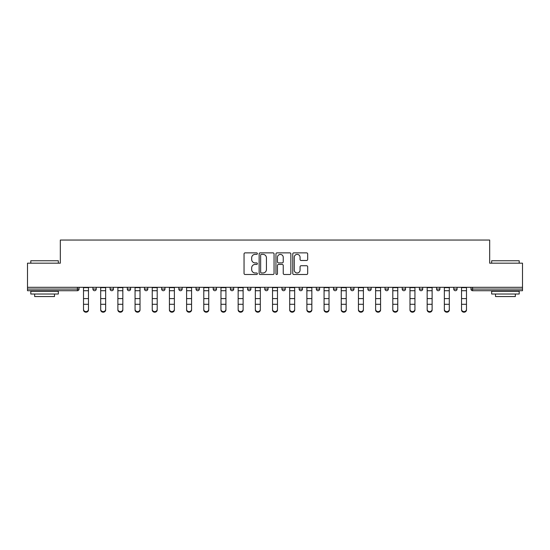 <?xml version="1.0" encoding="UTF-8"?>
<svg xmlns="http://www.w3.org/2000/svg" width="550" height="550" viewBox="0 0 550 550"><rect width="100%" height="100%" fill="white"/><g stroke="black" fill="none" stroke-linecap="round" stroke-linejoin="round"><path stroke-width="0.82" d="M257.379 253.626A0.756 0.756 0 0 0 256.623 252.863L245.135 252.863A1.079 1.079 0 0 0 244.049 253.949L244.049 273.405A1.079 1.079 0 0 0 245.135 274.491L256.623 274.491A0.756 0.756 0 0 0 257.379 273.735A0.756 0.756 0 0 0 256.623 272.979L255.131 272.979A3.458 3.458 0 0 1 251.673 269.514L251.673 267.891A3.458 3.458 0 0 1 255.131 264.433L256.623 264.433A0.756 0.756 0 0 0 257.379 263.677A0.756 0.756 0 0 0 256.623 262.921L255.131 262.921A3.458 3.458 0 0 1 251.673 259.462L251.673 257.84A3.458 3.458 0 0 1 255.131 254.382L256.623 254.382A0.756 0.756 0 0 0 257.379 253.626M306.597 260.487A1.079 1.079 0 0 0 307.677 259.407L307.677 253.949A1.079 1.079 0 0 0 306.597 252.863L293.837 252.863A1.079 1.079 0 0 0 292.758 253.949L292.758 273.405A1.079 1.079 0 0 0 293.837 274.491L306.597 274.491A1.079 1.079 0 0 0 307.677 273.405L307.677 266.812A1.079 1.079 0 0 0 306.597 265.732L301.139 265.732A1.079 1.079 0 0 0 300.059 266.812L300.059 270.084A2.894 2.894 0 0 1 297.165 272.979A2.894 2.894 0 0 1 294.271 270.084L294.271 257.269A2.894 2.894 0 0 1 297.165 254.382A2.894 2.894 0 0 1 300.059 257.269L300.059 259.407A1.079 1.079 0 0 0 301.139 260.487L306.597 260.487M27.5 287.306L27.5 263.182L60.321 263.182L60.321 240.054L489.679 240.054L489.679 263.182L522.5 263.182L522.5 287.306L27.5 287.306L27.5 289.066L77.399 289.066L77.399 287.306M274.051 253.949A1.079 1.079 0 0 0 272.972 252.863L260.212 252.863A1.079 1.079 0 0 0 259.132 253.949L259.132 273.405A1.079 1.079 0 0 0 260.212 274.491L272.972 274.491A1.079 1.079 0 0 0 274.051 273.405L274.051 253.949M277.028 252.863L289.788 252.863A1.079 1.079 0 0 1 290.868 253.949L290.868 273.405A1.079 1.079 0 0 1 289.788 274.491L284.322 274.491A1.079 1.079 0 0 1 283.243 273.405L283.243 265.512A1.079 1.079 0 0 0 282.164 264.433L278.541 264.433A1.079 1.079 0 0 0 277.461 265.512L277.461 273.735A0.756 0.756 0 0 1 276.705 274.491A0.756 0.756 0 0 1 275.949 273.735L275.949 253.949A1.079 1.079 0 0 1 277.028 252.863M77.399 290.716A1.65 1.65 0 0 0 79.049 289.066L77.399 289.066L77.399 290.716A1.65 1.65 0 0 0 79.049 289.066L79.049 287.306L79.049 289.066A1.65 1.65 0 0 1 77.399 290.716L27.5 290.716L27.5 289.066M522.5 287.306L522.5 290.716L472.601 290.716A1.65 1.65 0 0 1 470.951 289.066L470.951 287.306M92.929 287.306L92.929 289.066L92.929 287.306M94.579 290.716A1.65 1.65 0 0 1 92.929 289.066A1.65 1.65 0 0 0 94.579 290.716A1.65 1.65 0 0 0 96.229 289.066L96.229 287.306L96.229 289.066A1.65 1.65 0 0 1 94.579 290.716A1.65 1.65 0 0 1 92.929 289.066L96.229 289.066A1.65 1.65 0 0 1 94.579 290.716M110.11 287.306L110.11 289.066L110.11 287.306M113.417 287.306L113.417 289.066L113.417 287.306M127.291 287.306L127.291 289.066L127.291 287.306M130.597 287.306L130.597 289.066L130.597 287.306M144.478 287.306L144.478 289.066L144.478 287.306M147.778 287.306L147.778 289.066L147.778 287.306M161.659 289.066A1.65 1.65 0 0 0 163.309 290.716A1.65 1.65 0 0 0 164.966 289.066A1.65 1.65 0 0 1 163.309 290.716A1.65 1.65 0 0 0 164.966 289.066L164.966 287.306L164.966 289.066L161.659 289.066A1.65 1.65 0 0 0 163.309 290.716A1.65 1.65 0 0 1 161.659 289.066L161.659 287.306M182.146 287.306L182.146 289.066L178.839 289.066A1.65 1.65 0 0 0 180.496 290.716A1.65 1.65 0 0 1 178.839 289.066L178.839 287.306M196.027 287.306L196.027 289.066L196.027 287.306M199.327 287.306L199.327 289.066L199.327 287.306M213.208 287.306L213.208 289.066L213.208 287.306M216.514 287.306L216.514 289.066A1.65 1.65 0 0 1 214.857 290.716A1.65 1.65 0 0 1 213.208 289.066L216.514 289.066A1.65 1.65 0 0 1 214.857 290.716M230.388 287.306L230.388 289.066L230.388 287.306M233.695 287.306L233.695 289.066L233.695 287.306M247.576 289.066A1.65 1.65 0 0 0 249.226 290.716A1.65 1.65 0 0 0 250.876 289.066L250.876 287.306L250.876 289.066L247.576 289.066A1.65 1.65 0 0 0 249.226 290.716A1.65 1.65 0 0 1 247.576 289.066L247.576 287.306M264.756 287.306L264.756 289.066L264.756 287.306M268.063 287.306L268.063 289.066L268.063 287.306M281.937 287.306L281.937 289.066L281.937 287.306M285.244 287.306L285.244 289.066L285.244 287.306M299.124 287.306L299.124 289.066L299.124 287.306M302.424 287.306L302.424 289.066L302.424 287.306M319.612 287.306L319.612 289.066A1.65 1.65 0 0 1 317.955 290.716A1.65 1.65 0 0 1 316.305 289.066L316.305 287.306M336.793 287.306L336.793 289.066A1.65 1.65 0 0 1 335.143 290.716A1.65 1.65 0 0 1 333.486 289.066L333.486 287.306M353.973 287.306L353.973 289.066A1.65 1.65 0 0 1 352.323 290.716A1.65 1.65 0 0 1 350.673 289.066L350.673 287.306M371.161 287.306L371.161 289.066A1.65 1.65 0 0 1 369.504 290.716A1.65 1.65 0 0 1 367.854 289.066L367.854 287.306M386.691 290.716A1.65 1.65 0 0 0 388.341 289.066L388.341 287.306L388.341 289.066A1.65 1.65 0 0 1 386.691 290.716A1.65 1.65 0 0 1 385.034 289.066L385.034 287.306M405.522 287.306L405.522 289.066A1.65 1.65 0 0 1 403.872 290.716A1.65 1.65 0 0 1 402.222 289.066L402.222 287.306M419.402 287.306L419.402 289.066L419.402 287.306M422.709 287.306L422.709 289.066A1.65 1.65 0 0 1 421.053 290.716A1.65 1.65 0 0 1 419.402 289.066L422.709 289.066A1.65 1.65 0 0 1 421.053 290.716M438.24 290.716A1.65 1.65 0 0 0 439.89 289.066L439.89 287.306L439.89 289.066A1.65 1.65 0 0 1 438.24 290.716A1.65 1.65 0 0 1 436.583 289.066L436.583 287.306M453.771 287.306L453.771 289.066L453.771 287.306M457.071 287.306L457.071 289.066A1.65 1.65 0 0 1 455.421 290.716A1.65 1.65 0 0 1 453.771 289.066L457.071 289.066A1.65 1.65 0 0 1 455.421 290.716A1.65 1.65 0 0 0 457.071 289.066M111.76 290.716A1.65 1.65 0 0 1 110.11 289.066A1.65 1.65 0 0 0 111.76 290.716A1.65 1.65 0 0 0 113.417 289.066A1.65 1.65 0 0 1 111.76 290.716A1.65 1.65 0 0 1 110.11 289.066L113.417 289.066A1.65 1.65 0 0 1 111.76 290.716M128.947 290.716A1.65 1.65 0 0 1 127.291 289.066A1.65 1.65 0 0 0 128.947 290.716A1.65 1.65 0 0 0 130.597 289.066A1.65 1.65 0 0 1 128.947 290.716A1.65 1.65 0 0 1 127.291 289.066L130.597 289.066A1.65 1.65 0 0 1 128.947 290.716M146.128 290.716A1.65 1.65 0 0 1 144.478 289.066A1.65 1.65 0 0 0 146.128 290.716A1.65 1.65 0 0 0 147.778 289.066A1.65 1.65 0 0 1 146.128 290.716A1.65 1.65 0 0 1 144.478 289.066L147.778 289.066A1.65 1.65 0 0 1 146.128 290.716M180.496 290.716A1.65 1.65 0 0 0 182.146 289.066A1.65 1.65 0 0 1 180.496 290.716A1.65 1.65 0 0 1 178.839 289.066M197.677 290.716A1.65 1.65 0 0 1 196.027 289.066L199.327 289.066A1.65 1.65 0 0 1 197.677 290.716A1.65 1.65 0 0 0 199.327 289.066A1.65 1.65 0 0 1 197.677 290.716M232.045 290.716A1.65 1.65 0 0 1 230.388 289.066L233.695 289.066A1.65 1.65 0 0 1 232.045 290.716A1.65 1.65 0 0 0 233.695 289.066M266.406 290.716A1.65 1.65 0 0 1 264.756 289.066L268.063 289.066A1.65 1.65 0 0 1 266.406 290.716A1.65 1.65 0 0 0 268.063 289.066M283.594 290.716A1.65 1.65 0 0 1 281.937 289.066L285.244 289.066A1.65 1.65 0 0 1 283.594 290.716A1.65 1.65 0 0 0 285.244 289.066M300.774 290.716A1.65 1.65 0 0 1 299.124 289.066A1.65 1.65 0 0 0 300.774 290.716A1.65 1.65 0 0 0 302.424 289.066A1.65 1.65 0 0 1 300.774 290.716A1.65 1.65 0 0 1 299.124 289.066L302.424 289.066M472.601 287.306L472.601 290.716A1.65 1.65 0 0 1 470.951 289.066L522.5 289.066M261.401 254.382A0.756 0.756 0 0 0 260.645 255.138L260.645 272.216A0.756 0.756 0 0 0 261.401 272.979L262.969 272.979A3.458 3.458 0 0 0 266.434 269.514L266.434 257.84A3.458 3.458 0 0 0 262.969 254.382L261.401 254.382M283.243 257.324A2.894 2.894 0 0 0 280.349 254.437A2.894 2.894 0 0 0 277.461 257.324L277.461 261.841A1.079 1.079 0 0 0 278.541 262.921L282.164 262.921A1.079 1.079 0 0 0 283.243 261.841L283.243 257.324M83.511 304.893L83.511 309.347A2.475 2.248 0 0 0 85.986 311.596A2.475 2.248 0 0 0 88.468 309.347L88.468 309.946A2.475 2.248 180 0 1 85.986 312.194A2.475 2.248 180 0 1 83.511 309.946M88.468 309.347L88.468 287.306M83.511 309.347L83.511 287.306M30.807 260.762L58.341 260.762L30.807 260.762L30.807 263.182M58.341 294.023L30.807 294.023L30.807 291.266L58.341 291.266L58.341 294.023M54.484 294.023L54.484 296.553L34.657 296.553L34.657 294.023M491.659 260.762L519.193 260.762L491.659 260.762L491.659 263.182M519.193 294.023L491.659 294.023L491.659 291.266L519.193 291.266L519.193 294.023M515.343 294.023L515.343 296.553L495.516 296.553L495.516 294.023M100.691 304.893L100.691 309.347A2.475 2.248 0 0 0 103.173 311.596A2.475 2.248 0 0 0 105.648 309.347L105.648 309.946A2.475 2.248 180 0 1 103.173 312.194A2.475 2.248 180 0 1 100.691 309.946M105.648 304.893L105.648 309.946M117.879 304.893L117.879 309.347A2.475 2.248 0 0 0 122.829 309.347L122.829 309.946A2.475 2.248 180 0 1 117.879 309.946M122.829 304.893L122.829 309.946M135.059 304.893L135.059 309.347A2.475 2.248 0 0 0 137.534 311.596A2.475 2.248 0 0 0 140.016 309.347L140.016 309.946A2.475 2.248 180 0 1 137.534 312.194A2.475 2.248 180 0 1 135.059 309.946M140.016 304.893L140.016 309.946M152.24 304.893L152.24 309.347A2.475 2.248 0 0 0 154.722 311.596A2.475 2.248 0 0 0 157.197 309.347L157.197 309.946A2.475 2.248 180 0 1 154.722 312.194A2.475 2.248 180 0 1 152.24 309.946M157.197 304.893L157.197 309.946M169.428 304.893L169.428 309.347A2.475 2.248 0 0 0 174.377 309.347L174.377 309.946A2.475 2.248 180 0 1 169.428 309.946M174.377 304.893L174.377 309.946M105.648 309.347L105.648 287.306M100.691 309.347L100.691 287.306M122.829 309.347L122.829 287.306M117.879 309.347L117.879 287.306M140.016 309.347L140.016 287.306M135.059 309.347L135.059 287.306M157.197 309.347L157.197 287.306M152.24 309.347L152.24 287.306M174.377 309.347L174.377 287.306M169.428 309.347L169.428 287.306M186.608 287.306L186.608 309.347A2.475 2.248 0 0 0 189.083 311.596A2.475 2.248 0 0 0 191.565 309.347L191.565 309.946A2.475 2.248 180 0 1 189.083 312.194A2.475 2.248 180 0 1 186.608 309.946M191.565 304.893L191.565 309.946M191.565 309.347L191.565 287.306M203.789 304.893L203.789 309.347A2.475 2.248 0 0 0 206.271 311.596A2.475 2.248 0 0 0 208.746 309.347L208.746 309.946A2.475 2.248 180 0 1 206.271 312.194A2.475 2.248 180 0 1 203.789 309.946M208.746 309.946L208.746 287.306M203.789 309.347L203.789 287.306M220.976 304.893L220.976 309.347A2.475 2.248 0 0 0 225.926 309.347L225.926 309.946A2.475 2.248 180 0 1 220.976 309.946M225.926 304.893L225.926 309.946M225.926 309.347L225.926 287.306M220.976 309.347L220.976 287.306M238.157 304.893L238.157 309.347A2.475 2.248 0 0 0 240.632 311.596A2.475 2.248 0 0 0 243.114 309.347L243.114 309.946A2.475 2.248 180 0 1 240.632 312.194A2.475 2.248 180 0 1 238.157 309.946M243.114 309.946L243.114 287.306M238.157 309.347L238.157 287.306M260.294 304.893L260.294 309.946A2.475 2.248 180 0 1 257.819 312.194A2.475 2.248 180 0 1 255.337 309.946L255.337 309.347A2.475 2.248 0 0 0 257.819 311.596A2.475 2.248 0 0 0 260.294 309.347L260.294 309.946M260.294 309.347L260.294 287.306M255.337 309.347L255.337 287.306M277.475 304.893L277.475 309.946A2.475 2.248 180 0 1 272.525 309.946L272.525 309.347A2.475 2.248 0 0 0 277.475 309.347L277.475 309.946M277.475 309.347L277.475 287.306M272.525 309.347L272.525 287.306M289.706 304.893L289.706 309.347A2.475 2.248 0 0 0 292.181 311.596A2.475 2.248 0 0 0 294.663 309.347L294.663 309.946A2.475 2.248 180 0 1 292.181 312.194A2.475 2.248 180 0 1 289.706 309.946M294.663 309.946L294.663 287.306M289.706 309.347L289.706 287.306M311.843 304.893L311.843 309.946A2.475 2.248 180 0 1 309.368 312.194A2.475 2.248 180 0 1 306.886 309.946L306.886 309.347A2.475 2.248 0 0 0 309.368 311.596A2.475 2.248 0 0 0 311.843 309.347L311.843 309.946M311.843 309.347L311.843 287.306M306.886 309.347L306.886 287.306M324.074 287.306L324.074 309.347A2.475 2.248 0 0 0 329.024 309.347L329.024 309.946A2.475 2.248 180 0 1 324.074 309.946M329.024 304.893L329.024 309.946M329.024 309.347L329.024 287.306M341.254 304.893L341.254 309.347A2.475 2.248 0 0 0 343.729 311.596A2.475 2.248 0 0 0 346.211 309.347L346.211 309.946A2.475 2.248 180 0 1 343.729 312.194A2.475 2.248 180 0 1 341.254 309.946M346.211 309.946L346.211 287.306M341.254 309.347L341.254 287.306M358.435 287.306L358.435 309.347A2.475 2.248 0 0 0 360.917 311.596A2.475 2.248 0 0 0 363.392 309.347L363.392 309.946A2.475 2.248 180 0 1 360.917 312.194A2.475 2.248 180 0 1 358.435 309.946M363.392 304.893L363.392 309.946M363.392 309.347L363.392 287.306M375.623 287.306L375.623 309.347A2.475 2.248 0 0 0 380.572 309.347L380.572 309.946A2.475 2.248 180 0 1 375.623 309.946M380.572 304.893L380.572 309.946M380.572 309.347L380.572 287.306M392.803 304.893L392.803 309.347A2.475 2.248 0 0 0 395.278 311.596A2.475 2.248 0 0 0 397.76 309.347L397.76 309.946A2.475 2.248 180 0 1 395.278 312.194A2.475 2.248 180 0 1 392.803 309.946M397.76 309.946L397.76 287.306M392.803 309.347L392.803 287.306M409.984 287.306L409.984 309.347A2.475 2.248 0 0 0 412.466 311.596A2.475 2.248 0 0 0 414.941 309.347L414.941 309.946A2.475 2.248 180 0 1 412.466 312.194A2.475 2.248 180 0 1 409.984 309.946M414.941 304.893L414.941 309.946M414.941 309.347L414.941 287.306M427.171 287.306L427.171 309.347A2.475 2.248 0 0 0 432.121 309.347L432.121 309.946A2.475 2.248 180 0 1 427.171 309.946M432.121 304.893L432.121 309.946M432.121 309.347L432.121 287.306M444.352 287.306L444.352 309.347A2.475 2.248 0 0 0 446.827 311.596A2.475 2.248 0 0 0 449.309 309.347L449.309 309.946A2.475 2.248 180 0 1 446.827 312.194A2.475 2.248 180 0 1 444.352 309.946M449.309 304.893L449.309 309.946M449.309 309.347L449.309 287.306M461.533 287.306L461.533 309.347A2.475 2.248 0 0 0 464.014 311.596A2.475 2.248 0 0 0 466.489 309.347L466.489 309.946A2.475 2.248 180 0 1 464.014 312.194A2.475 2.248 180 0 1 461.533 309.946M466.489 304.893L466.489 309.946M466.489 309.347L466.489 287.306M249.226 290.716A1.65 1.65 0 0 0 250.876 289.066M317.955 290.716A1.65 1.65 0 0 0 319.612 289.066L316.305 289.066M335.143 290.716A1.65 1.65 0 0 0 336.793 289.066L333.486 289.066M352.323 290.716A1.65 1.65 0 0 0 353.973 289.066L350.673 289.066M369.504 290.716A1.65 1.65 0 0 0 371.161 289.066L367.854 289.066M388.341 289.066L385.034 289.066M403.872 290.716A1.65 1.65 0 0 0 405.522 289.066L402.222 289.066M439.89 289.066L436.583 289.066M472.601 290.716A1.65 1.65 0 0 1 470.951 289.066M83.511 298.602L88.468 298.602M83.511 304.288L88.468 304.288M83.511 290.716L88.468 290.716M83.511 287.636L88.468 287.636M100.691 298.602L105.648 298.602M100.691 304.288L105.648 304.288M100.691 290.716L105.648 290.716M100.691 287.636L105.648 287.636M117.879 298.602L122.829 298.602M117.879 304.288L122.829 304.288M117.879 290.716L122.829 290.716M117.879 287.636L122.829 287.636M135.059 298.602L140.016 298.602M135.059 304.288L140.016 304.288M135.059 290.716L140.016 290.716M135.059 287.636L140.016 287.636M152.24 298.602L157.197 298.602M152.24 304.288L157.197 304.288M152.24 290.716L157.197 290.716M152.24 287.636L157.197 287.636M169.428 298.602L174.377 298.602M169.428 304.288L174.377 304.288M169.428 290.716L174.377 290.716M169.428 287.636L174.377 287.636M186.608 298.602L191.565 298.602M186.608 304.288L191.565 304.288M186.608 290.716L191.565 290.716M186.608 287.636L191.565 287.636M203.789 298.602L208.746 298.602M203.789 304.288L208.746 304.288M203.789 290.716L208.746 290.716M203.789 287.636L208.746 287.636M220.976 298.602L225.926 298.602M220.976 304.288L225.926 304.288M220.976 290.716L225.926 290.716M220.976 287.636L225.926 287.636M238.157 298.602L243.114 298.602M238.157 304.288L243.114 304.288M238.157 290.716L243.114 290.716M238.157 287.636L243.114 287.636M255.337 298.602L260.294 298.602M255.337 304.288L260.294 304.288M255.337 290.716L260.294 290.716M255.337 287.636L260.294 287.636M272.525 298.602L277.475 298.602M272.525 304.288L277.475 304.288M272.525 290.716L277.475 290.716M272.525 287.636L277.475 287.636M289.706 298.602L294.663 298.602M289.706 304.288L294.663 304.288M289.706 290.716L294.663 290.716M289.706 287.636L294.663 287.636M306.886 298.602L311.843 298.602M306.886 304.288L311.843 304.288M306.886 290.716L311.843 290.716M306.886 287.636L311.843 287.636M324.074 298.602L329.024 298.602M324.074 304.288L329.024 304.288M324.074 290.716L329.024 290.716M324.074 287.636L329.024 287.636M341.254 298.602L346.211 298.602M341.254 304.288L346.211 304.288M341.254 290.716L346.211 290.716M341.254 287.636L346.211 287.636M358.435 298.602L363.392 298.602M358.435 304.288L363.392 304.288M358.435 290.716L363.392 290.716M358.435 287.636L363.392 287.636M375.623 298.602L380.572 298.602M375.623 304.288L380.572 304.288M375.623 290.716L380.572 290.716M375.623 287.636L380.572 287.636M392.803 298.602L397.76 298.602M392.803 304.288L397.76 304.288M392.803 290.716L397.76 290.716M392.803 287.636L397.76 287.636M409.984 298.602L414.941 298.602M409.984 304.288L414.941 304.288M409.984 290.716L414.941 290.716M409.984 287.636L414.941 287.636M427.171 298.602L432.121 298.602M427.171 304.288L432.121 304.288M427.171 290.716L432.121 290.716M427.171 287.636L432.121 287.636M444.352 298.602L449.309 298.602M444.352 304.288L449.309 304.288M444.352 290.716L449.309 290.716M444.352 287.636L449.309 287.636M461.533 298.602L466.489 298.602M461.533 304.288L466.489 304.288M461.533 290.716L466.489 290.716M461.533 287.636L466.489 287.636M58.341 263.182L58.341 260.762M52.064 291.266L52.064 290.716M37.084 291.266L37.084 290.716M519.193 263.182L519.193 260.762M512.916 291.266L512.916 290.716M497.936 291.266L497.936 290.716"/></g></svg>
